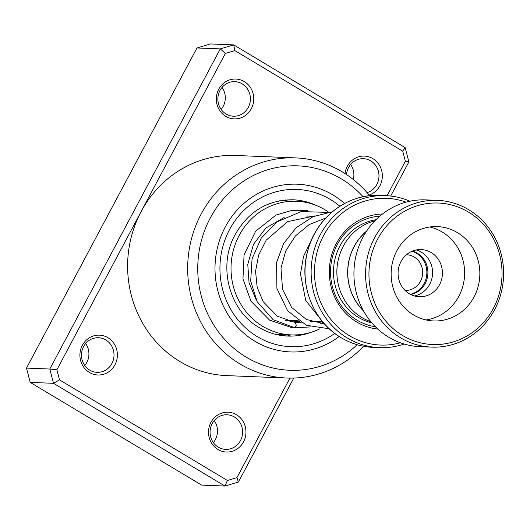 <?xml version="1.0" encoding="UTF-8"?>
<svg xmlns="http://www.w3.org/2000/svg" width="530" height="530" viewBox="0 0 530 530"><rect width="100%" height="100%" fill="white"/><g stroke="black" fill="none" stroke-linecap="round" stroke-linejoin="round"><path stroke-width="0.79" d="M410.737 294.534A22.293 20.948 92.3 0 0 427.624 276.17A22.293 20.948 92.3 0 0 417.19 253.121A22.293 20.948 92.3 0 0 412.486 251.094M410.366 294.342A22.293 20.948 92.3 0 0 426.637 275.766A22.293 20.948 92.3 0 0 416.156 253.082A22.293 20.948 92.3 0 0 412.101 251.253M405.019 290.4A17.835 16.761 92.3 0 0 405.198 290.407A17.835 16.761 92.3 0 0 422.039 277.369A17.835 16.761 92.3 0 0 414.109 256.984A17.835 16.761 92.3 0 0 406.636 254.764A17.835 16.761 92.3 0 0 406.457 254.758M366.568 231.219A52.351 49.191 92.3 0 0 363.368 310.653M374.922 220.791A52.457 49.29 92.3 0 0 337.378 264.735A52.457 49.29 92.3 0 0 362.103 317.682A52.457 49.29 92.3 0 0 370.854 321.717M382.481 214.001A57.704 54.219 92.3 0 0 330.912 257.924A57.704 54.219 92.3 0 0 357.008 322.16A57.704 54.219 92.3 0 0 377.844 329.09M379.831 216.16A55.604 52.251 92.3 0 0 331.873 259.415A55.604 52.251 92.3 0 0 357.253 320.292A55.604 52.251 92.3 0 0 375.373 326.725M406.059 202.162A73.438 69.013 92.3 0 0 320.537 241.958A73.438 69.013 92.3 0 0 349.78 335.927A73.438 69.013 92.3 0 0 400.395 342.791M404.185 344.036A76.062 71.477 -87.7 0 1 379.546 347.647A76.062 71.477 -87.7 0 1 347.68 338.186A76.062 71.477 -87.7 0 1 313.846 251.233A76.062 71.477 -87.7 0 1 385.674 195.649A76.062 71.477 -87.7 0 1 409.942 201.228M366.767 230.914A52.457 49.29 92.3 0 0 363.54 310.971M468.017 211.828A70.815 66.548 92.3 0 0 377.433 239.481A70.815 66.548 92.3 0 0 402.972 335.728A70.815 66.548 92.3 0 0 493.556 308.069A70.815 66.548 92.3 0 0 468.017 211.828M400.865 337.988A73.438 69.013 -87.7 0 1 368.204 254.036A73.438 69.013 -87.7 0 1 437.555 200.36A73.438 69.013 -87.7 0 1 468.328 209.496A73.438 69.013 -87.7 0 1 500.989 293.448A73.438 69.013 -87.7 0 1 431.639 347.117A73.438 69.013 -87.7 0 1 400.865 337.988M413.811 315.078A47.21 44.361 92.3 0 0 433.593 320.948A47.21 44.361 92.3 0 0 478.173 286.445A47.21 44.361 92.3 0 0 457.178 232.478A47.21 44.361 92.3 0 0 437.396 226.602A47.21 44.361 92.3 0 0 392.816 261.104A47.21 44.361 92.3 0 0 413.811 315.078M426.001 319.941A47.21 44.361 92.3 0 0 463.823 281.861A47.21 44.361 92.3 0 0 441.94 231.862A47.21 44.361 92.3 0 0 429.75 226.999M409.412 293.812A23.605 22.18 92.3 0 0 419.303 296.747A23.605 22.18 92.3 0 0 441.596 279.495A23.605 22.18 92.3 0 0 431.095 252.512A23.605 22.18 92.3 0 0 421.204 249.577A23.605 22.18 92.3 0 0 398.918 266.828A23.605 22.18 92.3 0 0 409.412 293.812M416.255 249.968A23.605 22.18 -87.7 0 1 421.237 252.114A23.605 22.18 -87.7 0 1 432.281 276.514A23.605 22.18 -87.7 0 1 414.4 295.959M431.639 347.117L419.985 346.653A73.438 69.013 -87.7 0 1 389.219 337.517A73.438 69.013 -87.7 0 1 356.551 253.565A73.438 69.013 -87.7 0 1 425.901 199.889L437.555 200.36M345.03 173.602A19.935 18.729 -87.7 0 1 372.868 158.636A19.935 18.729 -87.7 0 1 382.236 178.093A19.935 18.729 -87.7 0 1 369.112 195.04M367.071 192.635A17.311 16.264 92.3 0 0 378.864 178.014A17.311 16.264 92.3 0 0 370.755 160.888A17.311 16.264 92.3 0 0 363.414 158.682A17.311 16.264 92.3 0 0 346.514 174.569M225.773 116.342A19.935 18.729 -87.7 0 1 218.744 89.206A19.935 18.729 -87.7 0 1 244.284 81.587A19.935 18.729 -87.7 0 1 251.319 108.723A19.935 18.729 -87.7 0 1 225.773 116.342M242.17 83.839A17.311 16.264 92.3 0 0 234.83 81.633A17.311 16.264 92.3 0 0 218.499 94.234A17.311 16.264 92.3 0 0 226.098 114.023A17.311 16.264 92.3 0 0 233.439 116.222A17.311 16.264 92.3 0 0 249.769 103.628A17.311 16.264 92.3 0 0 242.17 83.839M217.982 449.5A19.935 18.729 -87.7 0 1 210.947 422.357A19.935 18.729 -87.7 0 1 236.486 414.738A19.935 18.729 -87.7 0 1 243.522 441.881A19.935 18.729 -87.7 0 1 217.982 449.5M234.373 416.991A17.311 16.264 92.3 0 0 227.039 414.785A17.311 16.264 92.3 0 0 210.702 427.385A17.311 16.264 92.3 0 0 218.3 447.174A17.311 16.264 92.3 0 0 225.641 449.38A17.311 16.264 92.3 0 0 241.971 436.78A17.311 16.264 92.3 0 0 234.373 416.991M89.391 372.451A19.935 18.729 -87.7 0 1 82.362 345.308A19.935 18.729 -87.7 0 1 107.901 337.69A19.935 18.729 -87.7 0 1 114.937 364.832A19.935 18.729 -87.7 0 1 89.391 372.451M105.788 339.942A17.311 16.264 92.3 0 0 98.447 337.736A17.311 16.264 92.3 0 0 82.117 350.337A17.311 16.264 92.3 0 0 89.716 370.125A17.311 16.264 92.3 0 0 97.056 372.332A17.311 16.264 92.3 0 0 113.387 359.731A17.311 16.264 92.3 0 0 105.788 339.942M363.116 196.756A102.29 96.122 92.3 0 0 341.366 178.888A102.29 96.122 92.3 0 0 210.291 217.989A102.29 96.122 92.3 0 0 246.384 357.246A102.29 96.122 92.3 0 0 357.154 344.725M363.613 346.275A110.16 103.516 -87.7 0 1 286.75 378.029A110.16 103.516 -87.7 0 1 240.044 364.004A110.16 103.516 -87.7 0 1 191.688 238.076A110.16 103.516 -87.7 0 1 295.621 157.894A110.16 103.516 -87.7 0 1 342.327 171.925A110.16 103.516 -87.7 0 1 369.682 195.729M332.84 194.894A83.932 78.871 92.3 0 0 297.25 184.208A83.932 78.871 92.3 0 0 218.062 245.297A83.932 78.871 92.3 0 0 254.91 341.24A83.932 78.871 92.3 0 0 290.493 351.933A83.932 78.871 92.3 0 0 339.207 336.504A83.932 78.871 92.3 0 1 290.493 351.933A83.932 78.871 92.3 0 1 254.91 341.24A83.932 78.871 92.3 0 1 218.062 245.297A83.932 78.871 92.3 0 1 297.25 184.208A83.932 78.871 92.3 0 1 332.84 194.894A83.932 78.871 92.3 0 1 344.566 203.5A83.932 78.871 92.3 0 0 332.84 194.894M387.046 195.716L405.37 161.305L402.754 151.202L234.856 50.602L225.349 53.437L141.119 211.609A110.16 103.516 92.3 0 0 179.988 361.579A110.16 103.516 92.3 0 0 226.694 375.611L286.75 378.029M295.621 157.894L235.565 155.476A110.16 103.516 92.3 0 0 141.119 211.609L56.889 369.781L59.512 379.877L227.41 480.485L236.917 477.649L289.923 378.109M59.512 379.877L53.504 383.316L49.807 369.032L220.281 48.899L233.723 44.891L210.417 43.95L196.974 47.965L26.5 368.092L30.203 382.375L201.652 485.109L224.952 486.05L53.504 383.316L30.203 382.375M234.856 50.602L233.723 44.891L405.172 147.625L408.875 161.908L390.696 196.04M225.349 53.437L220.281 48.899L196.974 47.965M56.889 369.781L49.807 369.032L26.5 368.092M293.766 378.062L238.401 482.035L224.952 486.05L227.41 480.485M85.648 343.533A17.311 16.264 -87.7 0 1 84.76 365.521M214.233 420.582A17.311 16.264 -87.7 0 1 213.345 442.57M222.03 87.43A17.311 16.264 -87.7 0 1 221.143 109.418M350.615 164.479A17.311 16.264 -87.7 0 1 353.298 179.511M408.875 161.908L405.37 161.305M402.754 151.202L405.172 147.625M238.401 482.035L236.917 477.649M327.354 212.384L301.199 211.569L277.038 221.885L261.204 238.162L252.055 258.859L250.69 281.059L257.103 301.603L273.116 319.696L294.799 327.785L296.296 325.248L295.316 322.571M292.507 327.328L291.931 327.673L269.565 320.113L250.955 301.226L242.972 278.886L244.065 254.903L255.685 231.16L275.978 215.094L291.56 210.463L307.731 210.695M279.628 200.777L296.568 201.241A66.879 62.845 -87.7 0 1 326.188 210.536A66.879 62.845 -87.7 0 1 328.646 212.179M319.915 328.799A66.879 62.845 -87.7 0 1 291.182 334.9L275.229 334.251M290.625 321.226L291.639 321.273L289.93 321.538M299.344 321.485A53.768 50.522 -87.7 0 1 291.712 321.796A53.768 50.522 -87.7 0 1 291.036 321.763M265.841 205.163L272.996 202.46M291.182 334.9A66.879 62.845 -87.7 0 1 261.562 325.606A66.879 62.845 -87.7 0 1 233.67 249.179A66.879 62.845 -87.7 0 1 296.568 201.241M338.219 259.991A49.833 46.826 92.3 0 0 337.424 279.688M375.949 219.745A52.457 49.29 92.3 0 0 334.337 262.231A52.457 49.29 92.3 0 0 358.697 317.543A52.457 49.29 92.3 0 0 371.795 322.843M373.425 347.402C362.069 346.898 351.43 343.745 341.499 337.921C313.303 321.935 298.496 284.332 307.493 251.631C315.522 218.168 347.13 193.483 379.546 195.398A76.062 71.477 92.3 0 0 307.725 250.988A76.062 71.477 92.3 0 0 341.552 337.935A76.062 71.477 92.3 0 0 373.425 347.402L379.546 347.647M334.768 333.403A78.685 73.942 -87.7 0 1 257.341 336.669A78.685 73.942 -87.7 0 1 229.583 229.543A78.685 73.942 -87.7 0 1 330.402 199.472A78.685 73.942 -87.7 0 1 339.889 206.236M316.41 205.521A68.191 64.077 92.3 0 0 293.037 199.79C267.511 199.75 248.073 211.616 234.71 235.38C217.625 266.809 229.55 310.944 259.15 327.527C267.994 332.78 277.462 335.623 287.545 336.066A68.191 64.077 92.3 0 0 311.309 332.231M306.757 216.041L313.892 216.333M379.546 195.398L385.674 195.649M285.398 320.272L298.304 320.796M310.56 321.286L322.651 321.776M255.957 299.337L249.04 282.702L247.775 264.457L253.466 244.35L265.901 227.98L284.146 217.512M307.466 215.975L308.122 216.101M311.461 321.326L310.997 321.445M301.179 322.624L295.376 322.571M325.751 218.035L309.195 224.561L295.395 235.969L285.677 251.081L280.986 268.206L282.543 289.36L291.613 307.42L306.413 319.497L324.373 323.784M315.138 215.816L287.644 221.626L266.186 240.163L258.62 255.082L255.559 271.314L257.176 287.333L263.185 301.656L277.21 316.138L295.422 322.578M311.382 240.203L303.511 256.427L300.483 273.937L305.717 300.437L321.657 320.544M332.389 211.742L312.978 216.724L296.131 227.754L283.557 243.628L276.581 262.482L276.905 288.459L287.671 310.885L306.446 325.301L329.256 328.772M323.22 322.452L320.743 323.605M310.772 326.911L294.925 327.792M277.303 334.748A7.87 7.87 0 0 0 278.011 334.364M282.225 334.51A7.87 7.87 0 0 0 290.712 334.88M290.99 321.445A7.87 7.87 0 0 0 288.479 320.398M272.804 202.871A7.87 7.87 0 0 0 272.261 202.665M287.134 200.863A7.87 7.87 0 0 0 285.518 199.962"/></g></svg>
